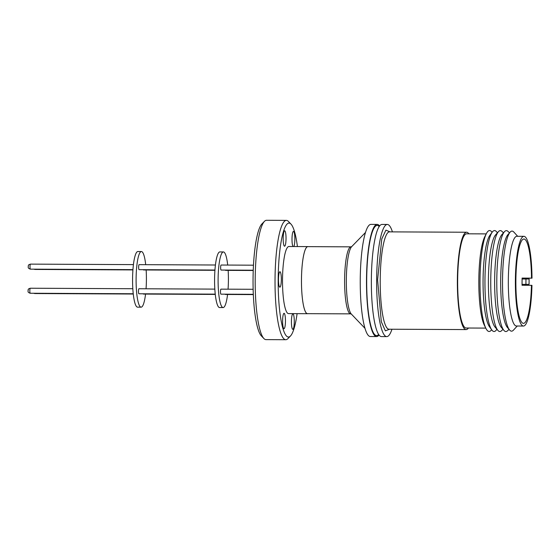<?xml version="1.0" encoding="UTF-8"?>
<svg xmlns="http://www.w3.org/2000/svg" width="560" height="560" viewBox="0 0 560 560"><rect width="100%" height="100%" fill="white"/><g stroke="black" fill="none" stroke-linecap="round" stroke-linejoin="round"><path stroke-width="0.84" d="M378.672 334.467A55.083 10.206 -89.7 0 1 366.695 279.783A55.083 10.206 -89.7 0 1 379.19 226.513M389.571 329.217L385.378 330.862L381.304 321.741L377.601 279.874L381.787 238.931L385.924 230.132L390.04 231.868M253.477 265.188L221.123 265.034A2.513 0.469 90.3 0 0 220.64 267.512A2.513 0.469 90.3 0 0 221.095 270.06L253.246 270.214M225.183 294.182A2.513 0.469 90.3 0 0 225.393 294.462L253.33 294.595M225.351 270.081A2.513 0.469 90.3 0 0 225.561 270.354L253.239 270.487M253.148 289.296L220.955 289.142A2.513 0.469 90.3 0 0 220.479 291.62A2.513 0.469 90.3 0 0 220.927 294.161L253.323 294.322M227.703 265.069A27.811 5.152 90.3 0 0 223.391 251.937A27.811 5.152 90.3 0 0 218.106 279.391A27.811 5.152 90.3 0 0 223.125 307.559A27.811 5.152 90.3 0 0 227.563 294.469M228.06 289.177A27.811 5.152 90.3 0 0 228.41 280.105A27.811 5.152 90.3 0 0 228.151 270.368M223.391 251.937L219.863 251.916A27.811 5.152 90.3 0 0 214.578 279.377A27.811 5.152 90.3 0 0 219.597 307.545L223.125 307.559M214.837 289.114L138.943 288.75A2.513 0.469 90.3 0 0 138.467 291.228A2.513 0.469 90.3 0 0 138.922 293.769L215.257 294.14M143.346 269.689A2.513 0.469 90.3 0 0 143.556 269.962L214.928 270.305M143.178 293.79A2.513 0.469 90.3 0 0 143.388 294.07L215.285 294.413M215.425 265.006L139.111 264.642A2.513 0.469 90.3 0 0 138.635 267.12A2.513 0.469 90.3 0 0 139.09 269.668L214.942 270.032M145.698 264.677A27.811 5.152 90.3 0 0 141.386 251.545A27.811 5.152 90.3 0 0 136.101 278.999A27.811 5.152 90.3 0 0 141.12 307.167A27.811 5.152 90.3 0 0 145.558 294.077M146.055 288.785A27.811 5.152 90.3 0 0 146.405 279.706A27.811 5.152 90.3 0 0 146.146 269.976M141.386 251.545L137.858 251.524A27.811 5.152 90.3 0 0 132.573 278.985A27.811 5.152 90.3 0 0 137.592 307.153L141.12 307.167M350.973 246.848L307.846 246.638A33.509 6.209 90.3 0 0 301.476 279.727A33.509 6.209 90.3 0 0 307.524 313.663L350.651 313.866A33.509 6.209 -89.7 0 1 348.39 311.528A33.509 6.209 -89.7 0 1 344.603 279.93A33.509 6.209 -89.7 0 1 350.973 246.848L351.673 246.652M379.582 225.967A56.077 10.388 90.3 0 0 377.167 224.406A56.077 10.388 90.3 0 0 366.506 279.769A56.077 10.388 90.3 0 0 376.628 336.56A56.077 10.388 90.3 0 0 379.057 335.02M377.167 224.406L370.902 224.378A56.077 10.388 90.3 0 0 360.248 279.734A56.077 10.388 90.3 0 0 370.37 336.525L376.628 336.56M392.427 231.882A56.077 10.388 90.3 0 0 387.303 224.455A56.077 10.388 90.3 0 0 376.649 279.818A56.077 10.388 90.3 0 0 386.764 336.602A56.077 10.388 90.3 0 0 391.965 329.231M387.303 224.455L382.011 224.427A56.077 10.388 90.3 0 0 371.357 279.79A56.077 10.388 90.3 0 0 381.479 336.581L386.764 336.602M468.881 233.821A48.671 9.016 90.3 0 0 466.62 232.239A48.671 9.016 90.3 0 0 457.366 280.287A48.671 9.016 90.3 0 0 466.151 329.581A48.671 9.016 90.3 0 0 468.433 328.02M492.065 232.358L491.995 232.253A50.47 9.352 90.3 0 0 486.374 233.604L484.757 236.754A47.103 8.729 90.3 0 0 478.821 280.413A47.103 8.729 90.3 0 0 484.337 325.234L485.926 328.405A50.47 9.352 90.3 0 0 491.526 329.805L491.603 329.707M486.227 233.898L466.613 233.807A47.103 8.729 90.3 0 0 457.66 280.308A47.103 8.729 90.3 0 0 466.158 328.013L485.772 328.104M486.374 233.604A50.47 9.352 90.3 0 0 480.011 280.378A50.47 9.352 90.3 0 0 485.926 328.405M497.406 232.82L496.629 231.854A50.47 9.352 90.3 0 0 492.233 232.134L489.846 235.382A47.103 8.729 90.3 0 0 483.063 280.434A47.103 8.729 90.3 0 0 489.412 326.662L491.764 329.931A50.47 9.352 90.3 0 0 496.153 330.253L496.944 329.294M492.233 232.134A50.47 9.352 90.3 0 0 484.96 280.399A50.47 9.352 90.3 0 0 491.764 329.931M503.482 232.813L501.928 231.35A50.47 9.352 90.3 0 0 498.386 231.707L495.509 234.983A47.103 8.729 90.3 0 0 488.383 280.455A47.103 8.729 90.3 0 0 495.068 327.117L497.91 330.421A50.47 9.352 90.3 0 0 501.452 330.806L503.02 329.364M498.386 231.707A50.47 9.352 90.3 0 0 490.749 280.427A50.47 9.352 90.3 0 0 497.91 330.421M509.523 232.841L507.969 231.378A50.47 9.352 90.3 0 0 504.427 231.735L501.809 234.71A47.411 8.785 90.3 0 0 494.641 280.483A47.411 8.785 90.3 0 0 501.368 327.446L503.951 330.449A50.47 9.352 90.3 0 0 507.493 330.834L509.061 329.392M504.427 231.735A50.47 9.352 90.3 0 0 496.79 280.455A50.47 9.352 90.3 0 0 503.951 330.449M517.685 236.292L513.87 232.092A50.036 9.275 90.3 0 0 510.097 232.183L507.85 234.738A47.411 8.785 90.3 0 0 500.682 280.511A47.411 8.785 90.3 0 0 507.409 327.474L509.628 330.057A50.036 9.275 90.3 0 0 513.401 330.183L517.258 326.011M510.097 232.183A50.036 9.275 90.3 0 0 502.53 280.49A50.036 9.275 90.3 0 0 509.628 330.057M531.503 278.138L532 278.173A44.863 8.316 90.3 0 0 523.908 236.327L516.852 236.292A44.863 8.316 90.3 0 0 508.326 280.581A44.863 8.316 90.3 0 0 516.425 326.011L523.481 326.046A44.863 8.316 90.3 0 0 531.951 285.348L531.447 285.313A42.168 7.812 -89.7 0 1 523.488 323.351A42.168 7.812 -89.7 0 1 515.879 280.644A42.168 7.812 -89.7 0 1 523.894 239.015A42.168 7.812 -89.7 0 1 531.503 278.138L522.095 278.089L522.039 285.271L531.447 285.313M523.908 236.327A44.863 8.316 90.3 0 0 515.382 280.609A44.863 8.316 90.3 0 0 523.481 326.046M525.196 285.313L525.273 284.417L522.123 284.375L529.067 284.382L529.109 278.999L522.165 278.992M283.178 238.406A7.714 1.428 -89.7 0 1 284.641 230.783A7.714 1.428 -89.7 0 1 286.034 238.602A7.714 1.428 -89.7 0 1 284.571 246.218A7.714 1.428 -89.7 0 1 283.178 238.406M292.999 246.526A7.714 1.428 -89.7 0 1 291.998 239.008A7.714 1.428 -89.7 0 1 293.468 231.392A7.714 1.428 -89.7 0 1 294.861 239.204A7.714 1.428 -89.7 0 1 293.79 246.526M291.424 321.517A7.714 1.428 -89.7 0 1 292.894 313.901A7.714 1.428 -89.7 0 1 294.287 321.72A7.714 1.428 -89.7 0 1 292.817 329.336A7.714 1.428 -89.7 0 1 291.424 321.517M282.604 320.915A7.714 1.428 -89.7 0 1 284.067 313.299A7.714 1.428 -89.7 0 1 285.46 321.111A7.714 1.428 -89.7 0 1 283.99 328.727A7.714 1.428 -89.7 0 1 282.604 320.915M278.474 279.356A7.714 1.428 -89.7 0 1 279.944 271.74A7.714 1.428 -89.7 0 1 281.337 279.552A7.714 1.428 -89.7 0 1 279.867 287.168A7.714 1.428 -89.7 0 1 278.474 279.356M297.101 313.656A56.973 10.556 -89.7 0 1 290.451 336.021L287.889 338.653A59.661 11.053 -89.7 0 1 285.803 339.71L265.965 339.619A59.661 11.053 -89.7 0 1 265.832 339.612A59.661 11.053 -89.7 0 1 263.886 338.534A59.661 11.053 -89.7 0 1 255.192 279.902A59.661 11.053 -89.7 0 1 264.446 221.347A59.661 11.053 -89.7 0 1 266.532 220.29L286.37 220.381A59.661 11.053 -89.7 0 1 286.503 220.388A59.661 11.053 -89.7 0 1 288.449 221.466L290.99 224.119A56.973 10.556 -89.7 0 1 297.423 246.547M285.803 339.71A59.661 11.053 -89.7 0 1 285.67 339.703A59.661 11.053 -89.7 0 1 275.03 279.643A59.661 11.053 -89.7 0 1 286.37 220.381M290.451 336.021A56.973 10.556 -89.7 0 1 288.33 337.029A56.973 10.556 -89.7 0 1 278.18 279.335A56.973 10.556 -89.7 0 1 289.128 223.09A56.973 10.556 -89.7 0 1 290.99 224.119M308.168 246.645A33.558 6.216 90.3 0 0 307.846 246.596A33.558 6.216 90.3 0 0 301.469 279.72A33.558 6.216 90.3 0 0 307.524 313.705A33.558 6.216 90.3 0 0 307.846 313.663M307.846 246.596L288.89 246.505A33.558 6.216 90.3 0 0 282.513 279.629A33.558 6.216 90.3 0 0 288.568 313.614L307.524 313.705M263.886 338.534L261.345 335.881A56.973 10.556 -89.7 0 1 253.043 279.888A56.973 10.556 -89.7 0 1 261.877 223.979L264.446 221.347M532 278.173L525.245 278.138L525.315 279.034M525.245 278.138L522.095 278.089M525.273 284.417L529.067 284.382M525.959 278.95L525.924 284.333M30.275 293.251A2.513 0.469 90.3 0 0 30.282 293.251L30.135 293.244C26.957 291.97 28.462 291.417 28.028 290.29C28.693 289.583 27.125 289.268 30.303 288.225A2.513 0.469 90.3 0 0 30.303 288.225A2.513 0.469 90.3 0 0 29.827 290.71A2.513 0.469 90.3 0 0 30.275 293.251L133.245 293.748M34.699 269.164A2.513 0.469 90.3 0 0 34.909 269.444L33.838 269.164M34.538 293.272A2.513 0.469 90.3 0 0 34.741 293.545A2.513 0.469 90.3 0 0 34.748 293.545L33.67 293.272M30.443 269.15A2.513 0.469 90.3 0 0 30.45 269.15L30.303 269.143C27.125 267.862 28.623 267.309 28.196 266.182C28.854 265.482 27.293 265.167 30.471 264.124A2.513 0.469 90.3 0 0 30.471 264.124A2.513 0.469 90.3 0 0 29.995 266.602A2.513 0.469 90.3 0 0 30.443 269.15L132.937 269.64M365.477 232.477L351.645 246.68A34.3 6.356 90.3 0 0 346.332 279.93A34.3 6.356 90.3 0 0 350.203 312.27A34.3 6.356 90.3 0 0 351.323 314.041L365.022 328.37M466.62 232.239L389.473 231.868A48.671 9.016 90.3 0 0 380.226 279.916A48.671 9.016 90.3 0 0 389.004 329.217L388.913 329.21M34.909 269.444L132.916 269.913M34.748 293.545L133.28 294.021M466.151 329.581L389.004 329.217M351.351 314.069L350.651 313.866M30.303 288.225L132.825 288.722M30.471 264.124L133.42 264.614"/></g></svg>
